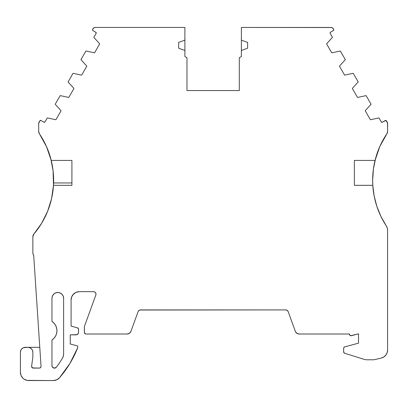 <?xml version="1.0" encoding="UTF-8"?>
<svg xmlns="http://www.w3.org/2000/svg" width="408" height="408" viewBox="0 0 408 408"><rect width="100%" height="100%" fill="white"/><g stroke="black" fill="none" stroke-linecap="round" stroke-linejoin="round"><path stroke-width="0.61" d="M375.069 160.344A83.079 83.079 0 0 0 372.647 180.27L373.442 168.795L375.793 157.621L379.766 146.62M379.889 146.35L384.943 136.777L379.909 146.304M382.061 141.856A83.079 83.079 0 0 1 386.861 133.799A83.079 83.079 0 0 0 381.72 142.519M379.476 147.288L379.114 148.14A83.079 83.079 0 0 0 377.242 153.031M379.68 146.814L375.059 160.4A83.079 83.079 0 0 1 386.886 133.758L387.6 131.432L387.513 122.9L385.907 120.431L382.398 122.176A0.831 0.831 0 0 1 381.261 121.87L378.976 117.912L370.387 119.748L365.201 110.757L371.081 104.239L366.103 95.61L357.515 97.446L352.323 88.459L358.209 81.937L353.226 73.312L344.638 75.148L339.451 66.157L345.331 59.639L340.354 51.01L331.765 52.846L326.573 43.855L332.459 37.337L330.169 33.38A0.831 0.831 0 0 1 330.475 32.242L333.596 30.365L333.657 29.447A0.831 0.831 0 0 1 333.351 30.58L330.475 32.242L333.351 30.58A0.831 0.831 0 0 0 333.657 29.447L332.311 27.78L331.061 27.448A2.494 2.494 0 0 1 333.224 28.693L333.657 29.447L333.224 28.693A2.494 2.494 0 0 0 331.061 27.448L241.383 27.448L241.383 40.132L247.615 42.401L247.615 48.215L241.383 50.485L241.383 40.132L247.615 42.401L247.615 48.215L241.383 50.485L241.383 56.523L239.307 57.722L239.307 90.551L186.971 90.551L186.971 57.722L184.89 56.523L184.89 27.448L95.212 27.448L93.968 27.78L92.621 29.447A0.831 0.831 0 0 0 92.509 29.86A0.831 0.831 0 0 1 92.621 29.447L93.055 28.693A2.494 2.494 0 0 1 95.212 27.448L94.569 27.53M350.033 335.407L349.386 334.086A1.663 1.663 0 0 0 351.477 335.692L358.525 333.805L351.477 335.692A1.663 1.663 0 0 1 349.386 334.009L299.176 334.009A4.1 4.1 0 0 1 295.412 331.541L296.927 333.341L299.176 334.009L349.386 334.009A1.663 1.663 0 0 0 349.386 334.086L349.554 334.825L350.722 335.718L358.525 333.805L358.525 343.164L344.699 346.871L343.913 347.473L343.618 348.417A1.647 1.647 0 0 1 344.699 346.871L358.525 343.164L344.699 346.871A1.647 1.647 0 0 0 343.618 348.417L343.699 352.257L344.791 353.328A1.668 1.668 0 0 1 343.618 351.737L343.618 348.417L343.618 351.737A1.668 1.668 0 0 0 344.791 353.328L364.385 359.407A8.308 8.308 0 0 0 366.843 359.78L373.866 359.78L381.159 358.096L383.724 357.025L385.795 355.174L387.136 352.741L387.6 350.003A8.308 8.308 0 0 1 381.159 358.096L383.724 357.025M47.027 147.808L46.65 146.936M45.574 144.585L41.335 136.777L45.013 143.427M51.026 159.635L48.552 151.669M46.803 147.288L51.219 160.4L71.91 160.4L71.91 185.324L53.479 185.324A83.079 83.079 0 0 0 50.806 158.783L53.086 170.753L51.219 160.4L71.91 160.4L71.91 185.324L53.479 185.324L53.086 170.753L53.479 185.324L51.597 198.548L47.619 211.298L41.657 223.242L33.849 234.08L32.859 236.773A4.151 4.151 0 0 1 33.849 234.08A83.079 83.079 0 0 0 43.748 219.575L42.626 221.595M71.91 182.947L53.586 182.947C53.973 166.199 49.893 150.812 41.335 136.777L46.374 146.319M54.04 323.172L51.964 321.382A11.205 11.205 0 0 1 51.964 340.017L54.04 338.227L55.621 335.983L56.605 333.423L56.942 330.699L56.605 327.976L55.621 325.416L54.04 323.172L51.964 321.382A11.205 11.205 0 0 1 51.964 340.017L54.04 338.227M53.504 184.85L53.479 185.324A83.079 83.079 0 0 1 33.849 234.08A4.151 4.151 0 0 0 32.859 236.773L32.859 253.093A2.494 2.494 0 0 0 33.196 254.342A4.151 4.151 0 0 1 33.747 256.153L33.196 254.342A2.494 2.494 0 0 1 32.859 253.093L33.196 254.342A4.151 4.151 0 0 1 33.747 256.153L41.04 366.323A1.663 1.663 0 0 1 39.377 368.093L33.267 368.093A1.663 1.663 0 0 1 31.62 366.211L32.859 356.975L32.859 352.308L32.482 350.401L31.401 348.784L29.784 347.703L27.877 347.325A4.983 4.983 0 0 1 32.859 352.308L32.859 356.975L32.859 352.308A4.983 4.983 0 0 0 27.877 347.325L23.475 347.703L21.859 348.784L20.777 350.401L20.4 352.308A4.983 4.983 0 0 1 25.383 347.325L23.475 347.703L21.859 348.784L20.777 350.401M331.709 27.53L241.383 27.448L241.383 50.485L241.383 40.132L247.615 42.401L247.615 48.215L241.383 50.485L241.383 56.523L239.307 57.722L239.307 90.551L186.971 90.551L186.971 57.722L184.89 56.523L184.89 50.485L178.663 48.215L178.663 42.401L184.89 40.132L184.89 27.448L95.212 27.448A2.494 2.494 0 0 0 93.055 28.693L92.621 29.447A0.831 0.831 0 0 0 92.922 30.58L95.803 32.242L92.922 30.58A0.831 0.831 0 0 1 92.509 29.86L92.922 30.58L95.803 32.242A0.831 0.831 0 0 1 96.104 33.38L93.82 37.337L99.705 43.855L94.513 52.846L85.925 51.01L80.947 59.639L86.828 66.157L81.636 75.148L73.052 73.312L68.07 81.937L73.955 88.459L68.763 97.446L60.175 95.61L55.197 104.239L61.078 110.757L55.886 119.748L47.303 117.912L45.013 121.87A0.831 0.831 0 0 1 43.88 122.176L40.999 120.513L39.867 120.819A0.831 0.831 0 0 1 40.999 120.513L39.867 120.819L38.678 123.547A2.494 2.494 0 0 1 39.01 122.303L39.867 120.819A0.831 0.831 0 0 1 40.999 120.513L43.88 122.176L40.999 120.513M386.412 120.819L387.269 122.303A2.494 2.494 0 0 1 387.6 123.547L386.412 120.819A0.831 0.831 0 0 0 385.274 120.513L382.398 122.176L385.274 120.513A0.831 0.831 0 0 1 386.412 120.819L385.907 120.431M39.78 347.325L25.383 347.325A4.983 4.983 0 0 0 20.4 352.308L20.4 372.244A8.308 8.308 0 0 0 28.708 380.552L53.3 380.552L28.708 380.552A8.308 8.308 0 0 1 20.4 372.244L21.032 375.426L22.833 378.119L24.092 379.154L27.086 380.394L53.3 380.552A8.308 8.308 0 0 0 59.583 377.68A104.03 104.03 0 0 0 77.724 347.662A104.03 104.03 0 0 1 59.583 377.68A8.308 8.308 0 0 1 53.3 380.552L56.753 379.802L59.583 377.68L69.926 363.441L77.724 347.662L77.724 345.999L70.247 343.995L70.247 334.856L77.015 334.667L78.367 333.321L78.555 332.367A2.494 2.494 0 0 1 76.061 334.856L77.015 334.667M77.765 291.822L79.387 291.659A8.308 8.308 0 0 0 71.079 299.967L71.711 296.789L73.511 294.097L76.204 292.291L79.387 291.659A8.308 8.308 0 0 0 71.079 299.967L71.079 326.109L71.079 299.967L71.079 326.109L77.321 327.782A1.663 1.663 0 0 1 78.555 329.389L78.555 332.367L78.463 328.853L77.321 327.782A1.663 1.663 0 0 1 78.555 329.389L78.555 332.367A2.494 2.494 0 0 1 76.061 334.856L70.247 334.856L76.061 334.856M376.635 205.703L374.161 196.07L372.8 185.324L374.161 196.07L376.885 206.468L380.945 216.47L386.238 225.813L380.945 216.47M380.45 215.419L376.885 206.468M51.964 321.382L51.964 298.304L51.964 321.382L51.964 298.304L52.408 296.075L53.667 294.188L55.559 292.924L57.788 292.48L60.017 292.924L61.904 294.188L63.169 296.075L63.612 298.304L63.612 353.996A8.201 8.201 0 0 1 62.455 358.193A94.926 94.926 0 0 1 56.38 367.19A2.458 2.458 0 0 1 51.964 365.695L51.964 340.017M46.532 146.676L46.859 147.416A83.079 83.079 0 0 0 39.387 133.758A4.151 4.151 0 0 1 38.678 131.432L38.678 123.547L38.678 131.432L39.387 133.758A4.151 4.151 0 0 1 38.678 131.432L38.678 123.547A2.494 2.494 0 0 1 39.01 122.303L39.867 120.819M79.387 291.659L93.508 291.659A2.494 2.494 0 0 1 95.849 295.004L84.369 326.553L84.476 332.948L85.797 334.009A1.663 1.663 0 0 1 84.369 332.367L84.476 332.948M383.872 221.972L386.238 225.813L380.929 216.434L376.875 206.448L374.151 196.019L372.8 185.324L372.647 180.27L372.8 185.324L354.368 185.324L354.368 160.4L375.059 160.4L373.442 168.795L372.647 180.27C372.785 196.906 377.318 212.084 386.238 225.813A8.308 8.308 0 0 1 387.6 230.367L387.253 227.99L386.238 225.813A83.079 83.079 0 0 1 372.8 185.324L354.368 185.324L354.368 160.4L375.059 160.4L379.103 148.165M374.156 196.034L374.161 196.07A83.079 83.079 0 0 0 376.166 204.194L376.487 205.234M52.066 196.314L52.923 191.082M49.042 207.499L50.383 203.271M43.896 219.295L45.686 215.72M48.817 208.136L48.7 208.473M39.943 225.956L41.514 223.477M48.588 208.779L48.068 210.166M46.308 214.379L43.748 219.575L47.507 211.574M51.877 197.258L51.724 197.967M50.923 201.312L48.593 208.769L51.541 198.793M32.63 367.965L31.605 366.43A1.663 1.663 0 0 0 33.267 368.093L39.377 368.093A1.663 1.663 0 0 0 41.04 366.323L33.747 256.153L41.04 366.323L40.591 367.567L39.377 368.093L32.543 367.924M84.369 332.367L84.369 326.553L95.849 295.004A2.494 2.494 0 0 0 93.508 291.659L94.661 291.944L95.549 292.725L95.982 293.826L95.849 295.004L84.369 326.553L84.369 332.367A1.663 1.663 0 0 0 85.797 334.009L127.102 334.009A4.1 4.1 0 0 0 130.861 331.541L138.139 311.554L130.861 331.541A4.1 4.1 0 0 1 127.102 334.009L129.351 333.341L130.861 331.541L138.139 311.554A2.494 2.494 0 0 1 140.48 309.917L285.799 309.917A2.494 2.494 0 0 1 288.14 311.554L295.412 331.541A4.1 4.1 0 0 0 299.176 334.009L349.386 334.009A1.663 1.663 0 0 0 349.386 334.086M372.647 180.29A83.079 83.079 0 0 0 386.238 225.813A8.308 8.308 0 0 1 387.6 230.367L387.6 350.003L387.6 230.367A8.308 8.308 0 0 0 387.483 228.98M381.266 143.427L384.943 136.777L380.169 145.722M387.6 123.547L387.6 131.432A4.151 4.151 0 0 1 386.886 133.758L387.6 131.432L387.6 123.547A2.494 2.494 0 0 0 387.269 122.303M379.108 212.395L380.664 215.883M373.142 189.353L373.794 194.05M375.278 201.016L376.757 206.081M377.854 151.322L375.38 159.145M379.736 146.691L379.358 147.558M366.843 359.78A8.308 8.308 0 0 1 364.385 359.407L344.791 353.328L364.385 359.407A8.308 8.308 0 0 0 366.843 359.78L373.866 359.78L381.159 358.096L373.866 359.78L366.843 359.78M372.8 185.324L354.368 185.324L354.368 160.4L375.059 160.4L379.797 146.559L386.886 133.758L383.882 138.552M381.766 122.257L381.261 121.87A0.831 0.831 0 0 0 382.398 122.176L381.261 121.87L378.976 117.912L370.387 119.748L365.201 110.757L371.081 104.239L366.103 95.61L357.515 97.446L352.323 88.459L358.209 81.937L353.226 73.312L344.638 75.148L339.451 66.157L345.331 59.639L340.354 51.01L331.765 52.846L326.573 43.855L332.459 37.337L330.169 33.38A0.831 0.831 0 0 1 330.057 32.961L330.475 32.242L330.057 32.961A0.831 0.831 0 0 1 330.475 32.242M241.383 50.485L241.383 56.523L239.307 57.722L239.307 90.551L186.971 90.551L186.971 57.722L184.89 56.523L184.89 50.485L178.663 48.215L178.663 42.401L184.89 40.132L184.89 27.448L95.212 27.448M95.803 32.242L96.104 33.38L93.82 37.337L99.705 43.855L94.513 52.846L85.925 51.01L80.947 59.639L86.828 66.157L81.636 75.148L73.052 73.312L68.07 81.937L73.955 88.459L68.763 97.446L60.175 95.61L55.197 104.239L61.078 110.757L55.886 119.748L47.303 117.912L45.013 121.87L43.88 122.176A0.831 0.831 0 0 0 45.013 121.87L47.303 117.912L55.886 119.748L61.078 110.757L55.197 104.239L60.175 95.61L68.763 97.446L73.955 88.459L68.07 81.937L73.052 73.312L81.636 75.148L86.828 66.157L80.947 59.639L85.925 51.01L94.513 52.846L99.705 43.855L93.82 37.337L96.104 33.38A0.831 0.831 0 0 0 95.803 32.242L96.048 32.456M52.239 195.401L52.229 195.458A83.079 83.079 0 0 0 39.387 133.758L46.481 146.559L51.219 160.4L46.594 146.814M32.094 367.603L31.732 367.067M31.605 366.43A1.663 1.663 0 0 1 31.62 366.211L32.859 356.975L31.62 366.211A1.663 1.663 0 0 0 31.605 366.43M77.724 347.662L77.724 345.999L70.247 343.995L70.247 334.856L70.247 343.995L77.724 345.999L77.724 347.662M138.501 310.891L138.139 311.554L139.052 310.366L140.48 309.917L285.799 309.917L287.227 310.366L288.14 311.554A2.494 2.494 0 0 0 285.799 309.917L287.227 310.366M358.525 333.805L358.525 343.164L358.525 333.805M61.904 294.188L63.169 296.075L63.612 298.304A5.824 5.824 0 0 0 57.788 292.48A5.824 5.824 0 0 0 51.964 298.304A5.824 5.824 0 0 1 57.788 292.48A5.824 5.824 0 0 1 63.612 298.304L63.612 353.996L63.317 356.174L62.455 358.193A94.926 94.926 0 0 1 56.38 367.19L54.386 368.159L52.423 367.134L51.964 365.695L52.081 366.45M184.89 50.485L184.89 40.132L184.89 50.485L178.663 48.215L178.663 42.401L184.89 40.132M46.369 146.309L42.396 138.552M51.219 160.4A83.079 83.079 0 0 0 39.387 133.758A83.079 83.079 0 0 1 51.219 160.4L71.91 160.4L71.91 185.324L53.479 185.324C52.341 201.751 46.991 216.495 37.434 229.556L37.439 229.551C47.481 215.801 52.867 200.262 53.586 182.947M51.617 198.441L51.882 197.237M48.113 210.049L48.593 208.769M41.856 222.906L43.748 219.575M47.496 211.609L43.804 219.463M43.585 219.876L41.861 222.901M41.504 223.497L37.511 229.449M48.491 209.039L47.751 210.977M52.229 195.458L51.944 196.942M51.831 197.482L51.658 198.263M51.53 198.829L49.021 207.56M53.463 185.558L52.352 194.8M46.859 147.416L50.806 158.783M374.09 195.682L372.815 185.604M376.13 204.087L374.213 196.335M380.797 216.158L380.404 215.332M380.246 214.98L376.997 206.81M386.167 225.701L381.108 216.801M380.429 215.383A83.079 83.079 0 0 0 386.218 225.782M44.508 122.257L44.186 122.278M39.576 134.038L41.335 136.777M44.462 142.331L46.257 146.054M50.057 156.172L50.709 158.442M53.122 171.105L53.326 173.145M53.545 183.998L53.509 184.742M51.765 197.773L51.638 198.37M20.4 372.244L21.032 375.426M78.209 328.379L77.816 328.007M72.476 295.351L74.771 293.061M95.549 292.725L95.982 293.826M139.73 310.029L285.799 309.917M344.26 347.111L343.694 347.922M343.939 352.726L344.791 353.328M380.368 215.256L379.94 214.317M376.145 204.122L375.799 202.934M373.524 192.311L373.473 191.949M373.504 168.351L373.952 165.607M376.054 156.718L377.349 152.725M380.246 145.559L382.378 141.25M52.408 296.075L53.667 294.188L55.559 292.924L57.788 292.48L60.017 292.924M63.612 298.304L63.612 353.996L63.317 356.174M55.141 368.052L54.386 368.159M375.059 160.4A83.079 83.079 0 0 1 386.886 133.758A4.151 4.151 0 0 0 387.6 131.432M379.119 148.124A83.079 83.079 0 0 0 377.793 151.485M375.793 157.621A83.079 83.079 0 0 0 372.647 180.27C372.769 164.49 376.865 149.991 384.943 136.777L384.928 136.802M381.261 121.87L378.976 117.912L370.387 119.748L365.201 110.757L371.081 104.239L366.103 95.61L357.515 97.446L352.323 88.459L358.209 81.937L353.226 73.312L344.638 75.148L339.451 66.157L345.331 59.639L340.354 51.01L331.765 52.846L326.573 43.855L332.459 37.337L330.169 33.38A0.831 0.831 0 0 1 330.057 32.961M63.612 353.996A8.201 8.201 0 0 1 62.455 358.193A94.926 94.926 0 0 1 56.38 367.19A2.458 2.458 0 0 1 51.964 365.695M27.877 347.325L25.383 347.325M138.139 311.554A2.494 2.494 0 0 1 140.48 309.917M381.159 358.096A8.308 8.308 0 0 0 387.6 350.003L387.6 230.367A8.308 8.308 0 0 0 387.253 227.99M331.061 27.448L241.383 27.448L241.383 40.132M53.479 185.324A83.079 83.079 0 0 1 33.849 234.08"/></g></svg>
